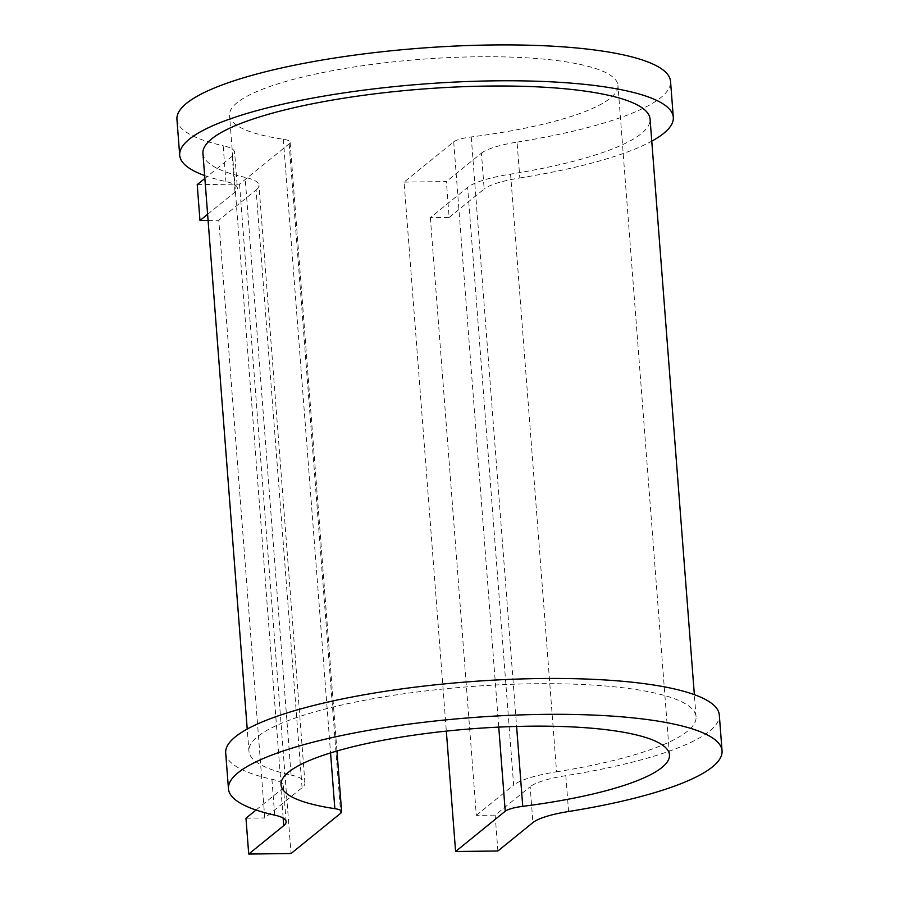 <?xml version="1.0" encoding="UTF-8"?>
<svg xmlns="http://www.w3.org/2000/svg" width="899" height="899" viewBox="0 0 899 899"><rect width="100%" height="100%" fill="white"/><g stroke="black" fill="none" stroke-linecap="round" stroke-linejoin="round"><path stroke-width="0.67" stroke-dasharray="4.5 3.37" d="M197.218 184.643L239.527 184.115L289.163 143.851A24.531 5.18 175.6 0 0 290.119 142.256A24.531 5.18 175.6 0 0 283.342 139.244A194.791 41.163 -4.4 0 1 229.537 115.342A194.791 41.163 -4.4 0 1 420.586 59.356A194.791 41.163 -4.4 0 1 617.961 85.461A194.791 41.163 -4.4 0 1 471.245 136.94A24.531 5.18 175.6 0 0 453.714 141.828L404.078 182.104L446.331 731.123M239.527 184.115L291.04 853.533M404.078 182.104L446.398 181.576L449.152 217.446L430.351 217.67L467.649 187.408A73.594 15.553 175.6 0 1 510.576 174.114A224.222 47.389 175.6 0 0 650.067 119.061M202.938 153.471A224.222 47.389 175.6 0 0 245.101 177.373L291.096 775.062A224.222 47.389 175.6 0 1 248.933 751.159L247.225 729.067M449.152 217.446L484.179 189.026L481.414 153.167L446.398 181.576M481.414 153.167A61.334 12.957 175.6 0 1 517.071 142.109L519.824 177.968A61.334 12.957 175.6 0 0 484.179 189.026M519.824 177.968A247.528 52.311 175.6 0 0 651.775 141.154M204.646 175.563A247.528 52.311 175.6 0 0 225.93 181.576A61.334 12.957 175.6 0 1 237.381 188.105L234.617 152.234A61.334 12.957 175.6 0 0 223.166 145.717L225.93 181.576M207.624 214.299L234.999 192.083A61.334 12.957 175.6 0 0 237.381 188.105M208.096 220.401L218.783 220.266L264.767 817.955L302.075 787.693A73.594 15.553 175.6 0 0 304.93 782.917A73.594 15.553 175.6 0 0 291.096 775.062M302.075 787.693L256.08 190.004L218.783 220.266M256.08 190.004A73.594 15.553 175.6 0 0 258.946 185.228A73.594 15.553 175.6 0 0 245.101 177.373M430.351 217.67L476.335 815.359L495.147 815.135L530.163 786.715L532.927 822.574M497.9 850.993L495.147 815.135M476.335 815.359L513.644 785.097L467.649 187.408M510.576 174.114L556.571 771.803A73.594 15.553 175.6 0 0 513.644 785.097M556.571 771.803A224.222 47.389 175.6 0 0 696.062 716.75A224.222 47.389 175.6 0 0 468.862 686.712A224.222 47.389 175.6 0 0 248.933 751.159M245.966 818.191L264.767 817.955M225.694 752.946A247.528 52.311 175.6 0 0 271.914 779.264A61.334 12.957 175.6 0 1 283.365 785.793A61.334 12.957 175.6 0 1 280.994 789.771L256.024 810.033M568.573 811.516L565.819 775.657A247.528 52.311 175.6 0 0 719.301 714.963M565.819 775.657A61.334 12.957 175.6 0 0 530.163 786.715M234.999 192.083L232.234 156.224A61.334 12.957 175.6 0 0 234.617 152.234M517.071 142.109A247.528 52.311 175.6 0 0 670.542 81.416M176.946 119.387A247.528 52.311 175.6 0 0 223.166 145.717M232.234 156.224L204.86 178.429M289.163 143.851L340.676 813.258M280.994 789.771L283.163 818.079M274.678 815.123L271.914 779.264M283.342 139.244L330.562 752.913M471.245 136.94L516.599 726.448M453.714 141.828L498.754 727.111M283.365 785.793L286.129 821.652M336.956 750.991L290.119 142.256M669.463 754.868L617.961 85.461M281.039 784.76L229.537 115.342M696.062 716.75L694.354 694.657M304.93 782.917L258.946 185.228"/><path stroke-width="1.35" d="M291.04 853.533L340.676 813.258A24.531 5.18 175.6 0 0 341.62 811.662A24.531 5.18 175.6 0 0 334.844 808.662A194.791 41.163 -4.4 0 1 281.039 784.76A194.791 41.163 -4.4 0 1 472.099 728.774A194.791 41.163 -4.4 0 1 669.463 754.868A194.791 41.163 -4.4 0 1 522.746 806.347A24.531 5.18 175.6 0 0 505.227 811.235L455.591 851.51L497.9 850.993L532.927 822.574A61.334 12.957 175.6 0 1 568.573 811.516A247.528 52.311 175.6 0 0 722.054 750.822A247.528 52.311 175.6 0 0 471.245 717.66A247.528 52.311 175.6 0 0 228.458 788.805A247.528 52.311 175.6 0 0 274.678 815.123A61.334 12.957 175.6 0 1 286.129 821.652A61.334 12.957 175.6 0 1 283.747 825.63L248.72 854.05L291.04 853.533M694.354 694.657L650.067 119.061A224.222 47.389 175.6 0 0 422.867 89.023A224.222 47.389 175.6 0 0 202.938 153.471L247.225 729.067M651.775 141.154A247.528 52.311 175.6 0 0 673.306 117.275A247.528 52.311 175.6 0 0 422.496 84.113A247.528 52.311 175.6 0 0 179.699 155.257A247.528 52.311 175.6 0 0 204.646 175.563M207.624 214.299L199.971 220.502L208.096 220.401M446.331 731.123L455.591 851.51M256.024 810.033L245.966 818.191L248.72 854.05M722.054 750.822L719.301 714.963A247.528 52.311 175.6 0 0 468.48 681.802A247.528 52.311 175.6 0 0 225.694 752.946L228.458 788.805M204.86 178.429L197.218 184.643L199.971 220.502M673.306 117.275L670.542 81.416A247.528 52.311 175.6 0 0 419.732 48.243A247.528 52.311 175.6 0 0 176.946 119.387L179.699 155.257M283.163 818.079L283.747 825.63M330.562 752.913L334.844 808.662M516.599 726.448L522.746 806.347M498.754 727.111L505.227 811.235M341.62 811.662L336.956 750.991"/></g></svg>
